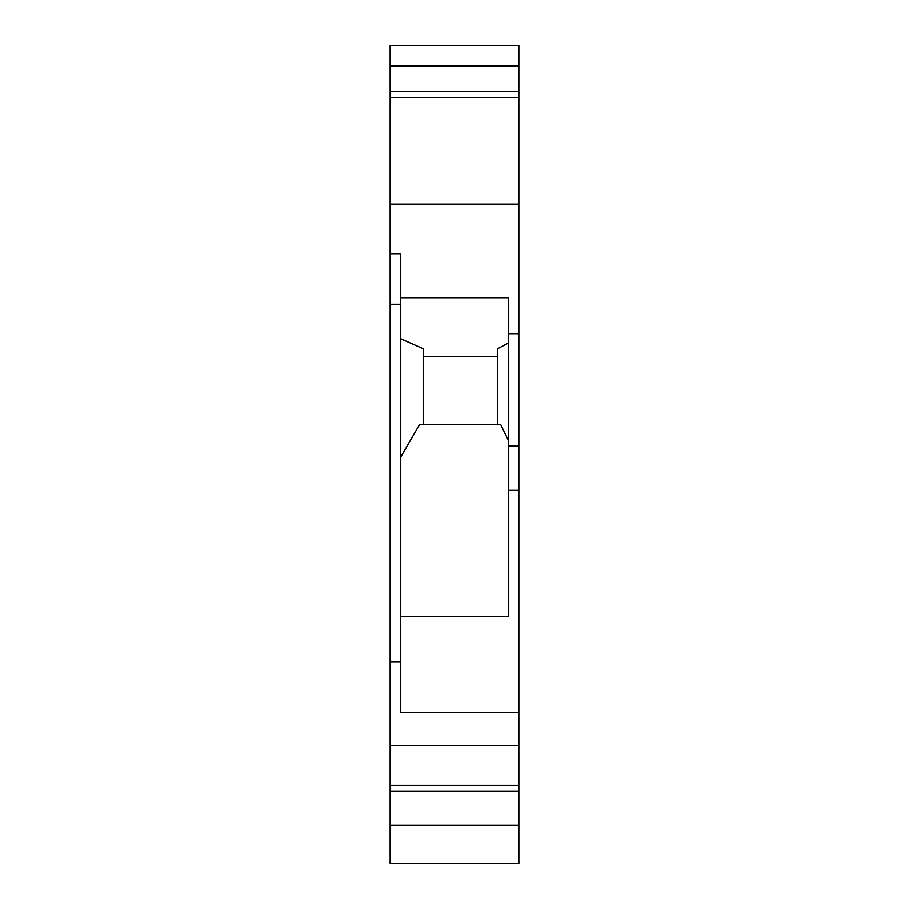 <?xml version="1.0" encoding="UTF-8"?>
<svg xmlns="http://www.w3.org/2000/svg" width="909" height="909" viewBox="0 0 909 909"><rect width="100%" height="100%" fill="white"/><g stroke="black" fill="none" stroke-linecap="round" stroke-linejoin="round"><path stroke-width="1.36" d="M518.857 445.864L508.597 445.864L508.597 490.315L518.857 490.315L518.857 91.252L390.143 91.252L390.143 662.036L400.403 662.036L400.403 304.242L390.143 304.242M390.143 791.364L518.857 791.364L518.857 785.308L390.143 785.308L390.143 863.55L518.857 863.55L518.857 825.202L390.143 825.202M400.403 457.647L419.549 424.492L500.689 424.492L508.597 440.808M390.143 45.45L390.143 65.982L518.857 65.982L518.857 45.45L390.143 45.45M390.143 785.308L390.143 662.036M390.143 65.982L390.143 91.252M390.143 745.698L518.857 745.698L518.857 712.576L400.403 712.576L400.403 662.036M508.597 342.898L497.541 348.761L497.541 424.492M400.403 297.697L508.597 297.697L508.597 333.66L518.857 333.66M423.31 424.492L423.31 348.761L400.403 338.568M423.31 356.578L497.541 356.578M400.403 616.666L508.597 616.666L508.597 490.315M390.143 253.702L400.403 253.702L400.403 304.242M518.857 91.252L518.857 65.982M518.857 490.315L518.857 712.576M518.857 785.308L518.857 745.698M518.857 791.364L518.857 825.202M518.857 97.399L390.143 97.399M518.857 204.127L390.143 204.127M508.597 445.864L508.597 333.66"/></g></svg>
